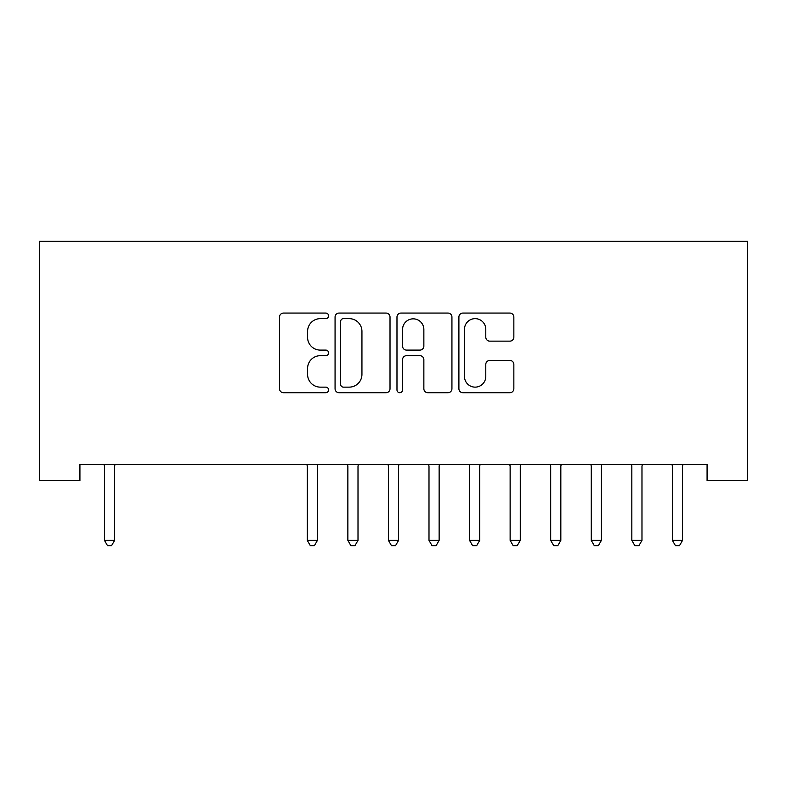 <?xml version="1.0" encoding="UTF-8"?>
<svg xmlns="http://www.w3.org/2000/svg" width="787" height="787" viewBox="0 0 787 787"><rect width="100%" height="100%" fill="white"/><g stroke="black" fill="none" stroke-linecap="round" stroke-linejoin="round"><path stroke-width="1.18" d="M328.592 315.862A2.784 2.784 0 0 0 325.808 313.069L283.497 313.069A3.984 3.984 0 0 0 279.513 317.053L279.513 388.729A3.984 3.984 0 0 0 283.497 392.713L325.808 392.713A2.784 2.784 0 0 0 328.592 389.929A2.784 2.784 0 0 0 325.808 387.135L320.329 387.135A12.74 12.74 0 0 1 307.589 374.396L307.589 368.424A12.74 12.74 0 0 1 320.329 355.685L325.808 355.685A2.784 2.784 0 0 0 328.592 352.891A2.784 2.784 0 0 0 325.808 350.107L320.329 350.107A12.74 12.74 0 0 1 307.589 337.367L307.589 331.386A12.74 12.74 0 0 1 320.329 318.646L325.808 318.646A2.784 2.784 0 0 0 328.592 315.862M509.868 341.145A3.984 3.984 0 0 0 513.852 337.161L513.852 317.053A3.984 3.984 0 0 0 509.868 313.069L462.884 313.069A3.984 3.984 0 0 0 458.9 317.053L458.9 388.729A3.984 3.984 0 0 0 462.884 392.713L509.868 392.713A3.984 3.984 0 0 0 513.852 388.729L513.852 364.44A3.984 3.984 0 0 0 509.868 360.456L489.76 360.456A3.984 3.984 0 0 0 485.786 364.44L485.786 376.481A10.654 10.654 0 0 1 475.132 387.135A10.654 10.654 0 0 1 464.478 376.481L464.478 329.3A10.654 10.654 0 0 1 475.132 318.646A10.654 10.654 0 0 1 485.786 329.3L485.786 337.161A3.984 3.984 0 0 0 489.76 341.145L509.868 341.145M707.08 464.448L79.92 464.448L79.92 480.68L39.35 480.68L39.35 241.334L747.65 241.334L747.65 480.68L707.08 480.68L707.08 464.448M390.018 317.053A3.984 3.984 0 0 0 386.033 313.069L339.049 313.069A3.984 3.984 0 0 0 335.065 317.053L335.065 388.729A3.984 3.984 0 0 0 339.049 392.713L386.033 392.713A3.984 3.984 0 0 0 390.018 388.729L390.018 317.053M400.967 313.069L447.951 313.069A3.984 3.984 0 0 1 451.935 317.053L451.935 388.729A3.984 3.984 0 0 1 447.951 392.713L427.843 392.713A3.984 3.984 0 0 1 423.859 388.729L423.859 359.659A3.984 3.984 0 0 0 419.884 355.685L406.545 355.685A3.984 3.984 0 0 0 402.56 359.659L402.56 389.929A2.784 2.784 0 0 1 399.776 392.713A2.784 2.784 0 0 1 396.982 389.929L396.982 317.053A3.984 3.984 0 0 1 400.967 313.069M343.427 318.646A2.784 2.784 0 0 0 340.643 321.43L340.643 384.351A2.784 2.784 0 0 0 343.427 387.135L349.202 387.135A12.74 12.74 0 0 0 361.941 374.396L361.941 331.386A12.74 12.74 0 0 0 349.202 318.646L343.427 318.646M423.859 329.497A10.654 10.654 0 0 0 413.214 318.843A10.654 10.654 0 0 0 402.56 329.497L402.56 346.123A3.984 3.984 0 0 0 406.545 350.107L419.884 350.107A3.984 3.984 0 0 0 423.859 346.123L423.859 329.497M103.923 464.448L104.169 465.048A4.053 4.053 -179.6 0 1 104.464 466.563L104.464 540.394L114.597 540.394L114.597 466.563A4.053 4.053 -179.6 0 1 114.892 465.048L115.138 464.448M114.597 540.394L111.557 545.666L107.504 545.666L104.464 540.394M306.763 464.448L306.999 465.048A4.053 4.053 -179.6 0 1 307.294 466.563L307.294 540.394L317.436 540.394L317.436 466.563A4.053 4.053 -179.6 0 1 317.732 465.048L317.968 464.448M317.436 540.394L314.397 545.666L310.334 545.666L307.294 540.394M347.333 464.448L347.569 465.048A4.053 4.053 -179.6 0 1 347.864 466.563L347.864 540.394L358.006 540.394L358.006 466.563A4.053 4.053 -179.6 0 1 358.301 465.048L358.538 464.448M358.006 540.394L354.957 545.666L350.904 545.666L347.864 540.394M387.893 464.448L388.139 465.048A4.053 4.053 -179.6 0 1 388.434 466.563L388.434 540.394L398.566 540.394L398.566 466.563A4.053 4.053 -179.6 0 1 398.861 465.048L399.107 464.448M398.566 540.394L395.527 545.666L391.473 545.666L388.434 540.394M428.462 464.448L428.699 465.048A4.053 4.053 -179.6 0 1 428.994 466.563L428.994 540.394L439.136 540.394L439.136 466.563A4.053 4.053 -179.6 0 1 439.431 465.048L439.667 464.448M439.136 540.394L436.096 545.666L432.043 545.666L428.994 540.394M469.032 464.448L469.268 465.048A4.053 4.053 -179.6 0 1 469.564 466.563L469.564 540.394L479.706 540.394L479.706 466.563A4.053 4.053 -179.6 0 1 480.001 465.048L480.237 464.448M479.706 540.394L476.666 545.666L472.603 545.666L469.564 540.394M509.602 464.448L509.838 465.048A4.053 4.053 -179.6 0 1 510.133 466.563L510.133 540.394L520.276 540.394L520.276 466.563A4.053 4.053 -179.6 0 1 520.561 465.048L520.807 464.448M520.276 540.394L517.226 545.666L513.173 545.666L510.133 540.394M550.162 464.448L550.408 465.048A4.053 4.053 -179.6 0 1 550.693 466.563L550.693 540.394L560.836 540.394L560.836 466.563A4.053 4.053 -179.6 0 1 561.131 465.048L561.367 464.448M560.836 540.394L557.796 545.666L553.743 545.666L550.693 540.394M590.732 464.448L590.968 465.048A4.053 4.053 -179.6 0 1 591.263 466.563L591.263 540.394L601.406 540.394L601.406 466.563A4.053 4.053 -179.6 0 1 601.701 465.048L601.937 464.448M601.406 540.394L598.366 545.666L594.303 545.666L591.263 540.394M631.302 464.448L631.538 465.048A4.053 4.053 -179.6 0 1 631.833 466.563L631.833 540.394L641.976 540.394L641.976 466.563A4.053 4.053 -179.6 0 1 642.271 465.048L642.507 464.448M641.976 540.394L638.926 545.666L634.873 545.666L631.833 540.394M671.862 464.448L672.108 465.048A4.053 4.053 -179.6 0 1 672.403 466.563L672.403 540.394L682.536 540.394L682.536 466.563A4.053 4.053 -179.6 0 1 682.831 465.048L683.077 464.448M682.536 540.394L679.496 545.666L675.443 545.666L672.403 540.394"/></g></svg>
